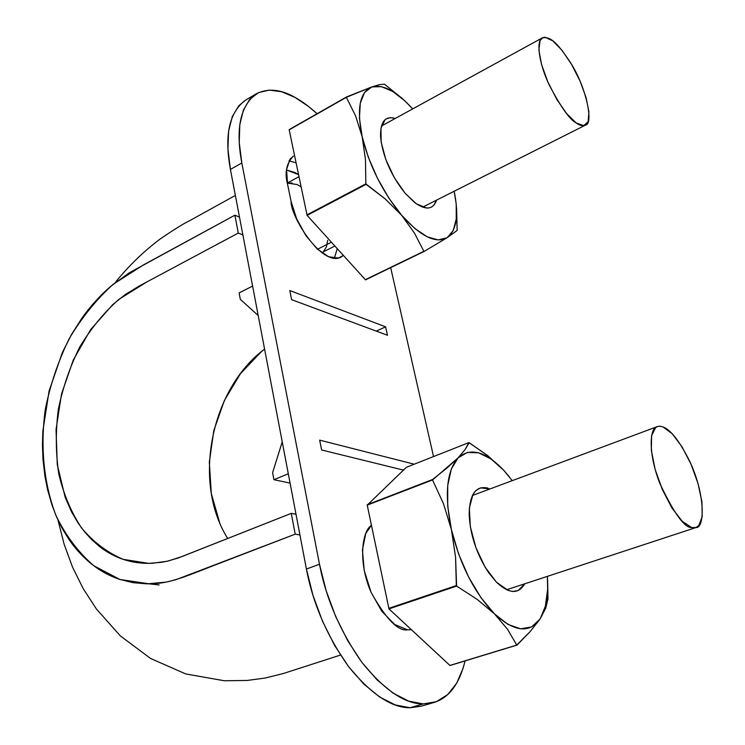 <?xml version="1.0" encoding="UTF-8"?>
<svg xmlns="http://www.w3.org/2000/svg" width="745" height="745" viewBox="0 0 745 745"><rect width="100%" height="100%" fill="white"/><g stroke="black" fill="none" stroke-linecap="round" stroke-linejoin="round"><path stroke-width="1.12" d="M149.279 583.857L119.898 579.461L93.796 565.734C78.374 552.39 65.784 535.711 56.033 515.689C43.806 483.84 40.146 446.842 45.277 409.471C50.269 384.681 58.212 361.129 69.117 338.807C81.578 317.761 96.273 299.583 113.193 284.264L143.543 264.857L234.889 215.193L239.49 217.14L234.889 215.193L238.27 233.073L242.879 234.964L238.27 233.073L139.101 286.089L125.281 294.517L112.802 304.556L90.639 329.597L73.289 359.975L61.537 393.965L56.043 429.52L57.272 464.629L65.16 497.222L71.539 511.852L78.299 523.344L84.762 532.051L91.886 539.808L99.672 546.616C107.28 552.539 115.54 556.925 124.443 559.765C133.355 562.587 142.714 563.751 152.511 563.267L167.178 561.227L178.139 558.024L291.276 513.37L295.206 534.165L299.937 534.957L295.206 534.165L175.587 579.824L166.005 582.134L146.961 583.866L133.066 582.674L119.777 579.414C109.664 576.062 100.305 570.968 91.71 564.133C83.161 557.307 75.599 549.112 69.034 539.529L62.422 528.829L56.769 517.393L52.038 505.212L47.605 489.772L44.951 476.297L42.996 459.525L42.446 445.37L42.847 431.076L49.096 390.948L62.338 352.571L71.38 334.719L81.885 318.199C90.462 306.102 100.091 295.467 110.763 286.303L129.276 272.791L234.889 215.193L238.27 233.073L146.774 281.983L118.762 299.453C103.769 312.798 90.741 328.694 79.659 347.142C69.956 366.745 62.85 387.474 58.343 409.331C55.521 431.346 55.661 452.848 58.771 473.839C63.521 494.084 71.101 512.094 81.503 527.888C93.339 542.034 107.206 552.52 123.093 559.318L148.683 563.378L161.749 562.279L168.333 560.966L181.91 556.58L291.276 513.37L295.206 534.165L210.202 566.889C179.349 579.126 167.197 583.633 149.279 583.857L159.169 584.927M298.484 174.581L294.89 172.523L286.508 169.99L298.484 174.581M327.67 240.346L326.487 246.576M295.998 514.246L291.276 513.37L295.998 514.246M227.737 538.477C192.163 482.611 210.639 389.225 264.587 349.098L261.346 351.705L240.523 373.58L224.422 400.382L213.824 430.554L209.317 462.235L211.319 493.6L219.682 522.776M576.22 122.944C579.433 125.421 582.488 126.166 585.374 125.169C593.97 124.341 586.25 87.277 570.81 63.12C556.524 41.403 550.155 36.514 542.36 37.855C536.493 39.476 537.927 60.848 549 84.511C560.817 107.056 569.897 119.861 576.22 122.944L583.717 125.672L588.131 121.677L588.913 111.75L586.045 97.474L579.992 80.935L571.62 64.489L562.103 50.436L552.79 40.854L545.051 37.25L542.909 37.585L540.125 40.37L538.859 49.934L541.568 64.564L547.864 81.969L556.748 99.299L566.74 113.715L576.22 122.944M331.357 242.218L317.519 249.258L331.357 242.218M301.027 186.827L297.106 184.555L287.728 183.102L292.152 182.991M326.263 247.163L323.824 250.972M691.723 527.562L696.072 527.525C704.528 528.345 705.804 495.527 689.674 461.174C673.853 429.865 663.627 424.846 657.211 426.634C650.348 427.081 647.247 450.567 659.651 483.011C673.843 513.175 684.534 528.028 691.723 527.562L695.569 527.683L698.661 525.812L702.2 516.695L701.93 501.795L698 483.421L691.034 464.2L682.029 446.832L672.214 433.748L662.994 426.904L660.098 426.215L657.537 426.512L655.73 427.472L651.596 435.62L651.344 450.325L655.144 469.415L662.445 489.819L672.055 508.155L682.373 521.425L691.723 527.562M390.687 267.651L433.534 456.573L390.687 267.651M421.149 706.213L410.048 707.75L423.179 703.923L434.149 702.442C449.123 697.711 459.423 683.873 465.057 660.917L463.139 668.135L456.666 683.24L447.671 694.619L436.393 701.669L423.179 703.923L408.493 701.064L392.932 693.027L377.156 679.98L361.893 662.38L347.868 640.951L335.753 616.683L326.152 590.701L319.493 564.254L241.818 162.969L239.238 142.518L239.806 124.639L243.41 110.037L249.799 99.234L258.617 92.548L269.42 90.089L281.703 91.775L294.973 97.39L308.719 106.6L317.053 113.724C309.277 106.619 301.921 101.171 294.973 97.39C280.735 89.177 267.781 88.003 256.112 93.879C240.216 106.097 235.448 129.127 241.818 162.969L319.493 564.254L306.419 569.05L230.419 169.422L227.923 149.037L228.594 131.185L232.3 116.593L238.791 105.762L245.654 100.1M291.64 299.686L387.484 335.278L385.603 326.832L289.814 290.55L291.64 299.686L387.484 335.278L385.603 326.832L289.814 290.55L291.64 299.686M411.436 629.73L407.515 629.842C397.979 631.341 385.845 618.844 371.103 592.331C358.075 563.006 361.707 531.353 371.429 525.318L365.786 533.42L362.424 549.903L364.258 570.651L371.094 592.322L381.85 611.31L394.692 624.487L407.515 629.842L411.436 629.739M287.617 184.527L291.09 201.504L296.678 218.881L305.869 235.597L317.147 248.923L328.666 256.764L338.593 258.04L343.324 255.47L340.893 257.193C321.821 267.166 290.41 216.227 291.09 201.504L287.617 184.527L286.555 169.506L290.066 159.095L293.409 156.105C286.341 163.388 284.413 172.859 287.617 184.527M321.626 449.98L403.455 470.114L321.626 449.98L319.661 440.127L414.239 464.2L319.661 440.127L321.626 449.98M433.301 702.684L421.111 706.232L410.048 707.75L395.278 704.956L379.652 697.013L363.839 684.078L348.567 666.607L334.561 645.328L322.51 621.209L312.984 595.367L306.419 569.05L319.493 564.254C326.068 598.729 340.204 631.443 361.893 662.38C384.467 690.177 404.889 704.025 423.179 703.923L410.048 707.75C391.628 707.918 371.14 694.21 348.567 666.607C326.906 635.885 312.853 603.366 306.419 569.05L230.419 169.422L241.818 162.969L230.419 169.422C224.189 135.702 229.106 112.681 245.179 100.379L256.047 93.926M296.035 162.81L288.948 160.846M334.356 258.301L337.224 248.718M290.075 483.105L273.937 479.706L288.296 473.764L273.937 479.706L290.075 483.105M272.614 472.647L273.937 479.706L272.614 472.647L282.234 441.887L272.614 472.647M252.602 286.071L239.117 292.906L240.318 299.35L258.208 315.526L240.318 299.35L239.117 292.906L252.602 286.071M385.603 326.832L376.281 331.125L385.603 326.832M402.868 469.974L404.116 469.48L402.868 469.974M371.764 86.942C383.172 84.036 396.806 91.356 412.665 108.91L404.824 100.836L392.671 91.43L381.393 86.644L371.764 86.942L346.351 97.325L355.57 115.866L362.163 136.698L365.488 159.654L365.842 183.857L385.249 198.971L401.648 215.286C382.613 192.108 369.455 165.911 362.163 136.698L359.435 118.204L360.282 103.136L364.529 92.51L371.764 86.942L346.416 97.018L289.256 129.546L346.416 97.018L289.181 129.853L307.108 215.37L289.181 129.853L346.351 97.325L355.57 115.866L362.163 136.698C356.52 108.63 359.723 92.045 371.764 86.942L379.503 84.641L371.764 86.942M402.011 98.284L384.42 84.157L379.503 84.641L384.42 84.157L402.011 98.284M456.573 207.762L457.179 230.401L447.13 237.711L438.33 239.937L427.304 236.854L414.788 228.482L401.648 215.286L414.406 233.027L423.979 251.521L365.516 279.85L423.979 251.521L447.13 237.711L453.211 230.522L456.266 219.002L456.21 204.018L454.189 191.232C458.976 214.988 456.62 230.475 447.13 237.711C435.825 243.922 420.664 236.454 401.648 215.286L414.406 233.027L423.979 251.521L447.13 237.711L457.179 230.401L456.266 204.614M366.084 184.341L307.108 215.37L365.516 279.85L307.108 215.37L366.084 184.341L365.842 183.857L306.865 214.895L365.842 183.857L365.488 159.654L362.163 136.698L368.319 157.251L377.464 178.279L388.871 198.133L401.648 215.286L385.249 198.971L366.084 184.341M423.7 251.391L365.227 279.729L423.7 251.391M436.589 200.098C433.227 209.606 426.019 210.518 414.974 202.817L405.019 193.141C390.762 175.01 382.613 156.133 380.565 136.531C380.285 121.64 385.193 115.615 395.26 118.446L390.436 117.635L386.087 118.93L385.156 119.61L380.956 128.103L381.161 142.146L385.836 159.579L394.254 177.561L405.019 193.141L416.362 203.823L426.475 208.013L428.915 207.939L431.588 207.045L433.823 205.275L436.598 200.098M509.375 476.902L503.704 470.253L512.234 480.655L503.704 470.253L487.91 455.782L469.173 442.679L465.234 449.384L458.11 457.821C470.449 447.168 485.647 451.312 503.704 470.253L487.91 455.782L468.894 442.595L406.407 467.292L367.229 505.119L406.407 467.292L468.894 442.595L465.234 449.384L458.11 457.821L467.497 452.383L478.756 452.858L491.095 459.004L503.704 470.253L508.891 476.288M540.339 618.527L545.377 606.207L547.65 589.146L547.389 576.36C548.637 594.976 546.15 609.242 539.929 619.151L531.539 626.945L520.662 628.827L507.997 624.422L494.429 613.843C474.49 592.992 460.14 564.887 451.386 529.518L455.567 557.139L456.601 586.091L477.126 599.343L494.429 613.843L507.541 629.302L516.741 645.077L530.189 631.564L539.929 619.151C529.369 633.688 514.199 631.918 494.429 613.843L480.963 597.704L468.679 577.17L458.548 553.824L451.386 529.518L447.708 506.153L447.717 485.517L451.312 469.061L458.11 457.821L432.538 479.938L443.452 503.657L451.386 529.518C444.327 494.848 446.572 470.952 458.11 457.821L447.009 468L432.584 479.501L367.285 504.691L432.584 479.501L367.229 505.119L388.965 608.889L367.229 505.119L432.538 479.938L443.452 503.657L451.386 529.518L455.567 557.139L456.331 585.57L388.704 608.376L456.331 585.57L456.601 586.091L388.965 608.889L449.906 665.425L388.965 608.889L456.601 586.091L477.126 599.343L494.429 613.843L507.541 629.302L516.741 645.077L449.906 665.425L517.021 645.096L450.194 665.443L517.021 645.096L530.189 631.564L539.929 619.151L545.694 608.255L547.975 598.943L547.677 582.497M547.994 598.505L545.694 608.255M490.089 488.906L480.516 487.873L475.794 490.638L472.982 494.373L469.35 507.941L470.319 526.64L475.85 547.51L485.079 567.122L496.468 582.218L508.127 590.403L512.737 591.474L518.185 590.552L524.722 583.81C518.529 594.473 509.114 593.942 496.468 582.218L488.58 572.588C476.642 554.252 470.16 534.863 469.154 514.441C469.574 494.149 475.85 485.377 487.984 488.124M235.364 195.423L188.811 221.153C183.587 223.593 174.069 229.516 160.259 238.931C143.496 251.549 128.41 266.17 115 282.802M57.989 520.085L64.089 544.092L72.516 567.103L83.291 588.792L96.375 608.944L120.336 635.895L150.592 658.487L185.775 673.946L224.329 680.762L247.228 680.446L265.136 678.043L283.044 673.601L340.502 655.069M422.601 207.147L585.374 125.169M381.431 126.026L542.155 37.967M298.922 176.695L287.328 183.019M334.812 246.046L321.682 252.695M506.609 589.761L695.616 527.674M472.395 495.5L657.071 426.689"/></g></svg>
